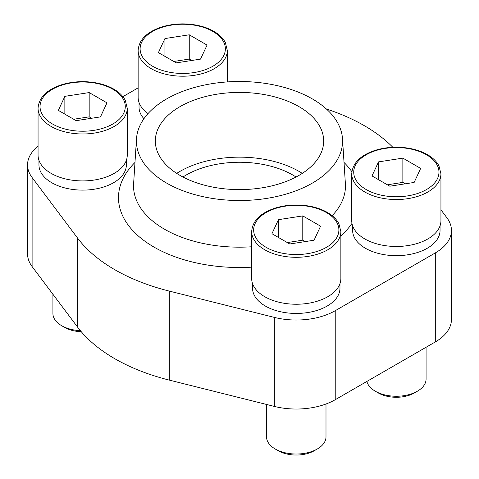 <?xml version="1.0" encoding="UTF-8"?>
<svg xmlns="http://www.w3.org/2000/svg" width="479" height="479" viewBox="0 0 479 479"><rect width="100%" height="100%" fill="white"/><g stroke="black" fill="none" stroke-linecap="round" stroke-linejoin="round"><path stroke-width="0.72" d="M38.063 146.197A55.103 31.812 0 0 0 27.554 164.884L27.554 253.894A55.103 31.812 0 0 0 32.105 266.552L77.646 327.193A176.416 101.853 0 0 0 169.315 380.116L274.341 406.408A55.103 31.812 0 0 0 335.228 399.72L435.303 341.94A55.103 31.812 0 0 0 451.446 319.445L451.446 230.429A55.103 31.812 0 0 0 446.895 217.771L440.937 209.838M392.822 147.275A176.416 101.853 0 0 0 326.421 109.02M138.138 87.861L122.881 96.668M27.554 164.884A55.103 31.812 0 0 0 32.105 177.541L77.646 238.177A176.416 101.853 0 0 0 169.315 291.1L274.341 317.397A55.103 31.812 0 0 0 335.228 310.703L435.303 252.924A55.103 31.812 0 0 0 451.446 230.429M38.955 160.297L38.955 164.884A43.709 25.231 0 0 0 51.756 182.727A43.709 25.231 0 0 0 99.387 188.193A43.709 25.231 0 0 0 126.366 164.884L126.366 160.297M139.03 102.518L139.03 107.104A43.709 25.231 0 0 0 143.934 118.72M352.634 225.843L352.634 230.429A43.709 25.231 0 0 0 365.435 248.272A43.709 25.231 0 0 0 413.066 253.744A43.709 25.231 0 0 0 440.045 230.429L440.045 225.843M252.559 283.622L252.559 288.208A43.709 25.231 0 0 0 265.36 306.051A43.709 25.231 0 0 0 312.991 311.518A43.709 25.231 0 0 0 339.97 288.208L339.97 283.622M312.386 183.086A103.075 59.51 180 0 1 198.3 195.558A103.075 59.51 180 0 1 136.497 138.802A103.075 59.51 180 0 1 239.5 81.502A103.075 59.51 180 0 1 342.503 138.802A103.075 59.51 180 0 1 312.386 183.086M299.016 175.374A84.172 48.595 180 0 1 207.287 185.906A84.172 48.595 180 0 1 155.328 141.012A84.172 48.595 180 0 1 239.5 92.417A84.172 48.595 180 0 1 323.672 141.012A84.172 48.595 180 0 1 299.016 175.374M176.721 173.38A84.172 48.595 180 0 1 302.279 173.38M182.966 177.008A75.323 43.487 180 0 1 296.034 177.008M302.782 215.903L278.461 219.663L271.946 233.704L289.747 243.985L314.068 240.219L320.583 226.178L302.782 215.903L302.782 240.177L287.304 242.572M340.862 231.561L340.862 278.497A44.601 25.746 180 0 1 296.267 304.243A44.601 25.746 180 0 1 251.667 278.497L251.667 231.561A44.601 25.746 180 0 0 296.267 257.307A44.601 25.746 180 0 0 340.862 231.561L338.863 223.609C336.551 219.25 332.731 215.532 327.391 212.448C322.648 209.724 317.17 207.724 310.961 206.437C298.668 204.048 286.759 204.593 275.245 208.078C260.331 213.041 252.469 220.867 251.667 231.561M325.995 404.007L325.995 436.866A29.734 17.166 180 0 1 317.29 449.003A29.734 17.166 180 0 1 275.239 449.003A29.734 17.166 180 0 1 266.534 436.866L266.534 404.456M317.29 449.003L314.278 450.739A25.477 14.711 180 0 1 278.251 450.739L275.239 449.003M402.857 158.124L378.536 161.884L372.021 175.925L389.822 186.205L414.143 182.445L420.658 168.404L402.857 158.124L402.857 182.403L387.379 184.792M440.937 173.781L440.937 220.717A44.601 25.746 180 0 1 396.343 246.469A44.601 25.746 180 0 1 351.742 220.717L351.742 173.781A44.601 25.746 180 0 0 396.343 199.533A44.601 25.746 180 0 0 440.937 173.781L438.938 165.83C436.626 161.471 432.806 157.753 427.466 154.669C422.723 151.951 417.245 149.945 411.036 148.664C398.744 146.275 386.834 146.819 375.32 150.298C360.406 155.262 352.544 163.094 351.742 173.781M426.076 347.269L426.076 379.087A29.734 17.166 180 0 1 417.365 391.223A29.734 17.166 180 0 1 375.314 391.223A29.734 17.166 180 0 1 366.89 381.44M417.365 391.223L414.359 392.966A25.477 14.711 180 0 1 378.326 392.966L375.314 391.223M89.178 92.579L64.857 96.339L58.342 110.38L76.143 120.66L100.464 116.894L106.979 102.853L89.178 92.579L89.178 116.852L73.7 119.247M127.258 108.236L127.258 155.172A44.601 25.746 180 0 1 82.657 180.918A44.601 25.746 180 0 1 38.063 155.172L38.063 108.236A44.601 25.746 180 0 0 82.657 133.982A44.601 25.746 180 0 0 127.258 108.236L125.253 100.285C122.947 95.926 119.121 92.207 113.786 89.124C109.044 86.4 103.566 84.4 97.351 83.112C85.058 80.723 73.155 81.274 61.635 84.753C46.726 89.717 38.865 97.542 38.063 108.236M80.388 330.66A29.734 17.166 180 0 1 61.635 325.678A29.734 17.166 180 0 1 52.924 313.541L52.924 294.28M81.268 331.702A25.477 14.711 180 0 1 64.641 327.414L61.635 325.678M189.253 34.799L164.932 38.56L158.417 52.6L176.218 62.881L200.539 59.121L207.054 45.08L189.253 34.799L189.253 59.079L173.775 61.468M148.035 113.571A44.601 25.746 180 0 1 138.138 97.393L138.138 50.457A44.601 25.746 180 0 0 182.733 76.209A44.601 25.746 180 0 0 227.333 50.457L225.328 42.505C223.022 38.146 219.196 34.428 213.862 31.345C209.119 28.626 203.641 26.62 197.426 25.339C185.133 22.95 173.23 23.495 161.71 26.974C146.802 31.937 138.94 39.769 138.138 50.457M305.225 241.59L302.782 240.177M278.461 237.464L278.461 219.663M191.696 60.486L189.253 59.079M164.932 56.366L164.932 38.56M91.621 118.265L89.178 116.852M64.857 114.14L64.857 96.339M405.3 183.81L402.857 182.403M378.536 179.691L378.536 161.884M32.105 177.541L32.105 266.552M77.646 238.177L77.646 327.193M169.315 291.1L169.315 380.116M274.341 317.397L274.341 406.408M335.228 310.703L335.228 399.72M435.303 252.924L435.303 341.94M251.667 267.162A121.007 69.862 180 0 1 137.736 235.458A121.007 69.862 180 0 1 134.976 162.453M344.024 162.453A121.007 69.862 180 0 1 351.873 171.739M351.987 223.406A121.007 69.862 180 0 1 340.862 235.812M251.667 246.769A105.961 61.174 180 0 1 133.611 183.732L136.497 138.802M342.503 138.802L345.389 183.732A105.961 61.174 180 0 1 332.151 215.688M326.403 212.544A42.619 24.603 180 0 1 307.296 253.708A42.619 24.603 180 0 1 255.103 223.573A42.619 24.603 180 0 1 326.403 212.544M426.478 154.765A42.619 24.603 180 0 1 407.372 195.929A42.619 24.603 180 0 1 355.179 165.794A42.619 24.603 180 0 1 426.478 154.765M112.793 89.22A42.619 24.603 180 0 1 93.686 130.384A42.619 24.603 180 0 1 41.493 100.249A42.619 24.603 180 0 1 112.793 89.22M212.868 31.44A42.619 24.603 180 0 1 193.767 72.604A42.619 24.603 180 0 1 141.568 42.469A42.619 24.603 180 0 1 212.868 31.44M227.333 50.457L227.333 81.915"/></g></svg>
